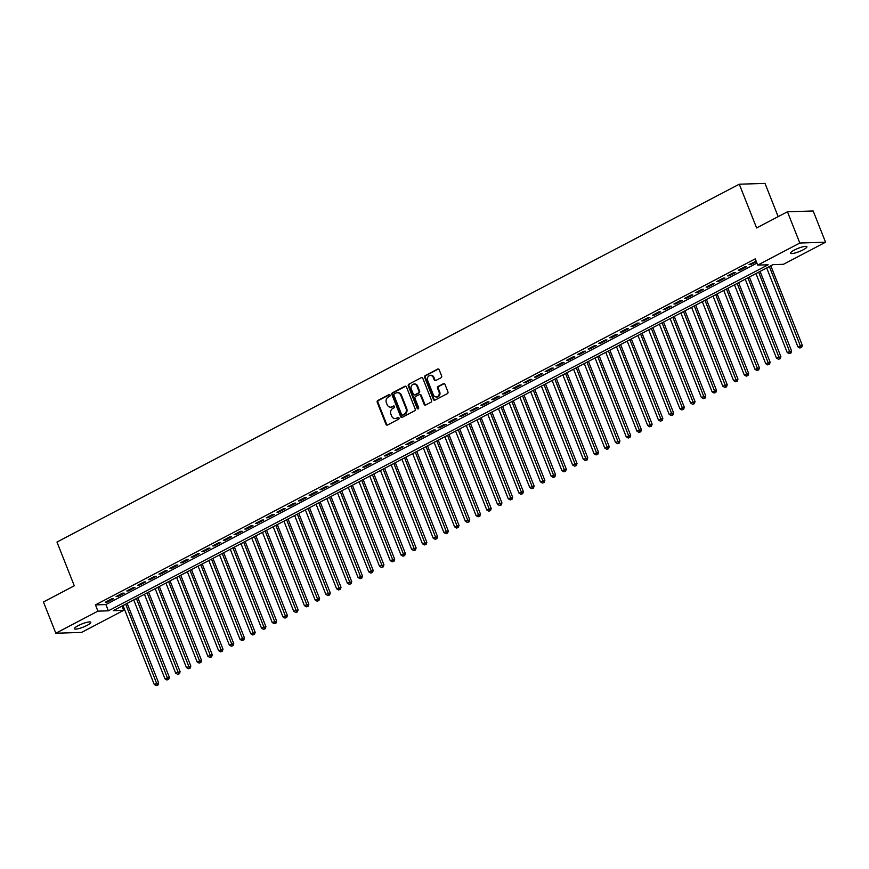<?xml version="1.0" encoding="UTF-8"?>
<svg xmlns="http://www.w3.org/2000/svg" width="869" height="869" viewBox="0 0 869 869"><rect width="100%" height="100%" fill="white"/><g stroke="black" fill="none" stroke-linecap="round" stroke-linejoin="round"><path stroke-width="1.3" d="M390.051 395.091A0.945 0.815 -91.8 0 0 388.975 394.624L377.787 400.49A1.347 1.162 -91.8 0 0 377.222 402.271L385.966 424.354A1.347 1.162 -91.8 0 0 387.498 425.028L398.686 419.162A0.945 0.815 -91.8 0 0 398.013 417.446L396.568 418.195A4.302 3.715 -91.8 0 1 395.145 418.576A4.302 3.715 -91.8 0 1 391.637 416.045L390.909 414.198A4.302 3.715 -91.8 0 1 392.723 408.506L394.178 407.746A0.945 0.815 -91.8 0 0 393.494 406.029L392.049 406.79A4.302 3.715 -91.8 0 1 390.626 407.17A4.302 3.715 -91.8 0 1 387.118 404.628L386.39 402.792A4.302 3.715 -91.8 0 1 388.204 397.1L389.66 396.34A0.945 0.815 -91.8 0 0 390.051 395.091M803.184 249.805A8.777 1.716 -21.6 0 1 790.584 253.172A8.777 1.716 -21.6 0 1 794.288 250.076A8.777 1.716 -21.6 0 1 806.899 246.709A8.777 1.716 -21.6 0 1 803.184 249.805M87.085 625.376A8.777 1.716 -21.6 0 1 74.473 628.743A8.777 1.716 -21.6 0 1 78.188 625.647A8.777 1.716 -21.6 0 1 90.789 622.28A8.777 1.716 -21.6 0 1 87.085 625.376M441.072 377.743A1.347 1.162 -91.8 0 0 441.648 375.962L439.193 369.759A1.347 1.162 -91.8 0 0 437.65 369.086L425.223 375.604A1.347 1.162 -91.8 0 0 424.659 377.385L433.403 399.468A1.347 1.162 -91.8 0 0 434.945 400.142L447.372 393.624A1.347 1.162 -91.8 0 0 447.937 391.854L444.971 384.37A1.347 1.162 -91.8 0 0 443.429 383.696L438.117 386.477A1.347 1.162 -91.8 0 0 437.552 388.258L439.019 391.973A3.595 3.107 -91.8 0 1 433.381 394.928L427.624 380.383A3.595 3.107 -91.8 0 1 433.262 377.428L434.218 379.851A1.347 1.162 -91.8 0 0 435.76 380.524L441.072 377.743M55.822 633.229L43.45 601.978L74.289 585.793L56.974 542.05L739.28 184.206L756.606 227.95L787.444 211.775L799.817 243.027L825.55 242.223L783.447 264.306L773.008 264.632L113.231 610.668L123.659 610.342L81.556 632.426L55.822 633.229L97.925 611.135L108.364 610.82L768.142 264.784L757.714 265.11L799.817 243.027M757.714 265.11L755.237 258.864L95.46 604.889L97.925 611.135M406.442 386.944A1.347 1.162 -91.8 0 0 404.9 386.271L392.473 392.788A1.347 1.162 -91.8 0 0 391.908 394.559L400.652 416.653A1.347 1.162 -91.8 0 0 402.195 417.326L414.622 410.809A1.347 1.162 -91.8 0 0 415.186 409.027L406.442 386.944M408.854 384.196L421.28 377.678A1.347 1.162 -91.8 0 1 422.812 378.352L431.556 400.435A1.347 1.162 -91.8 0 1 430.991 402.217L425.68 405.008A1.347 1.162 -91.8 0 1 424.137 404.335L420.585 395.373A1.347 1.162 -91.8 0 0 419.054 394.7L415.523 396.546A1.347 1.162 -91.8 0 0 414.958 398.328L418.652 407.659A0.945 0.815 -91.8 0 1 417.174 408.43L408.289 385.977A1.347 1.162 -91.8 0 1 408.854 384.196L421.28 377.678M111.764 598.828L105.323 602.206L107.061 602.152L113.502 598.774L111.764 598.828M122.486 593.201L116.055 596.579L117.793 596.525L124.234 593.147L122.486 593.201M133.218 587.574L126.787 590.953L128.525 590.898L134.956 587.52L133.218 587.574M143.95 581.948L137.508 585.326L139.246 585.271L145.688 581.893L143.95 581.948M154.671 576.321L148.241 579.699L149.979 579.645L156.409 576.266L154.671 576.321M165.403 570.694L158.962 574.072L160.7 574.018L167.141 570.64L165.403 570.694M176.135 565.067L169.694 568.445L171.432 568.391L177.873 565.013L176.135 565.067M186.857 559.44L180.426 562.819L182.164 562.764L188.595 559.386L186.857 559.44M197.589 553.814L191.147 557.192L192.885 557.138L199.327 553.759L197.589 553.814M208.321 548.187L201.88 551.565L203.618 551.511L210.059 548.133L208.321 548.187M219.042 542.56L212.612 545.938L214.35 545.884L220.78 542.506L219.042 542.56M229.774 536.933L223.333 540.312L225.071 540.257L231.512 536.879L229.774 536.933M240.496 531.307L234.065 534.685L235.803 534.631L242.234 531.252L240.496 531.307M251.228 525.68L244.786 529.058L246.535 529.004L252.966 525.626L251.228 525.68M261.96 520.053L255.519 523.431L257.257 523.377L263.698 519.999L261.96 520.053M272.681 514.426L266.251 517.805L267.989 517.75L274.419 514.372L272.681 514.426M283.413 508.799L276.972 512.178L278.71 512.123L285.151 508.745L283.413 508.799M294.146 503.173L287.704 506.551L289.442 506.497L295.884 503.118L294.146 503.173M304.867 497.546L298.436 500.924L300.174 500.87L306.605 497.492L304.867 497.546M315.599 491.919L309.158 495.297L310.896 495.243L317.337 491.865L315.599 491.919M326.32 486.292L319.89 489.671L321.628 489.616L328.058 486.238L326.32 486.292M337.053 480.666L330.611 484.044L332.36 483.99L338.791 480.611L337.053 480.666M347.785 475.039L341.343 478.417L343.081 478.363L349.523 474.985L347.785 475.039M358.506 469.412L352.075 472.79L353.813 472.736L360.244 469.358L358.506 469.412M369.238 463.785L362.797 467.164L364.535 467.109L370.976 463.731L369.238 463.785M379.97 458.159L373.529 461.537L375.267 461.482L381.708 458.104L379.97 458.159M390.692 452.532L384.261 455.91L385.999 455.856L392.43 452.477L390.692 452.532M401.424 446.905L394.982 450.283L396.72 450.229L403.162 446.862L401.424 446.905M412.145 441.289L405.714 444.656L407.452 444.602L413.894 441.235L412.145 441.289M422.877 435.662L416.447 439.03L418.185 438.975L424.615 435.608L422.877 435.662M433.609 430.036L427.168 433.403L428.906 433.349L435.347 429.981L433.609 430.036M444.331 424.409L437.9 427.776L439.638 427.722L446.069 424.354L444.331 424.409M455.063 418.782L448.621 422.149L450.359 422.095L456.801 418.728L455.063 418.782M465.795 413.155L459.353 416.523L461.091 416.468L467.533 413.101L465.795 413.155M476.516 407.528L470.086 410.896L471.824 410.841L478.254 407.474L476.516 407.528M487.248 401.902L480.807 405.269L482.545 405.215L488.986 401.847L487.248 401.902M497.97 396.275L491.539 399.642L493.277 399.599L499.718 396.221L497.97 396.275M508.702 390.648L502.271 394.026L504.009 393.972L510.44 390.594L508.702 390.648M519.434 385.021L512.992 388.4L514.73 388.345L521.172 384.967L519.434 385.021M530.155 379.395L523.725 382.773L525.463 382.718L531.893 379.34L530.155 379.395M540.887 373.768L534.446 377.146L536.184 377.092L542.625 373.713L540.887 373.768M551.619 368.141L545.178 371.519L546.916 371.465L553.357 368.087L551.619 368.141M562.341 362.514L555.91 365.892L557.648 365.838L564.079 362.46L562.341 362.514M573.073 356.887L566.631 360.266L568.369 360.211L574.811 356.833L573.073 356.887M583.794 351.261L577.364 354.639L579.102 354.585L585.543 351.206L583.794 351.261M594.526 345.634L588.096 349.012L589.834 348.958L596.264 345.58L594.526 345.634M605.259 340.007L598.817 343.385L600.555 343.331L606.996 339.953L605.259 340.007M615.98 334.38L609.549 337.759L611.287 337.704L617.718 334.326L615.98 334.38M626.712 328.754L620.27 332.132L622.008 332.077L628.45 328.699L626.712 328.754M637.444 323.127L631.003 326.505L632.741 326.451L639.182 323.072L637.444 323.127M648.165 317.5L641.735 320.878L643.473 320.824L649.903 317.446L648.165 317.5M658.898 311.873L652.456 315.251L654.194 315.197L660.636 311.819L658.898 311.873M669.63 306.246L663.188 309.625L664.926 309.57L671.368 306.192L669.63 306.246M680.351 300.62L673.92 303.998L675.658 303.944L682.089 300.565L680.351 300.62M691.083 294.993L684.642 298.371L686.38 298.317L692.821 294.939L691.083 294.993M701.804 289.366L695.374 292.744L697.112 292.69L703.542 289.312L701.804 289.366M712.537 283.739L706.095 287.118L707.844 287.063L714.275 283.685L712.537 283.739M723.269 278.113L716.827 281.491L718.565 281.437L725.007 278.058L723.269 278.113M733.99 272.486L727.559 275.864L729.297 275.81L735.728 272.431L733.99 272.486M744.722 266.859L738.281 270.237L740.019 270.183L746.46 266.805L744.722 266.859M95.46 604.889L105.888 604.563L756.921 263.122M756.171 261.211L749.013 264.611L750.751 264.556L756.334 261.634M778.168 216.642L765.013 183.402L739.28 184.206M787.444 211.775L813.178 210.971L825.55 242.223M121.975 606.084L123.659 610.342M105.888 604.563L108.364 610.82M107.061 602.152L106.778 601.435M117.793 596.525L117.511 595.808M128.525 590.898L128.243 590.181M139.246 585.271L138.964 584.555M149.979 579.645L149.696 578.928M160.7 574.018L160.428 573.301M171.432 568.391L171.15 567.674M182.164 562.764L181.882 562.047M192.885 557.138L192.603 556.421M203.618 551.511L203.335 550.794M214.35 545.884L214.067 545.167M225.071 540.257L224.789 539.551M235.803 534.631L235.521 533.924M246.535 529.004L246.253 528.298M257.257 523.377L256.974 522.671M267.989 517.75L267.706 517.044M278.71 512.123L278.438 511.417M289.442 506.497L289.16 505.791M300.174 500.87L299.892 500.164M310.896 495.243L310.613 494.537M321.628 489.616L321.345 488.91M332.36 483.99L332.077 483.283M343.081 478.363L342.799 477.657M353.813 472.736L353.531 472.03M364.535 467.109L364.263 466.403M375.267 461.482L374.984 460.776M385.999 455.856L385.717 455.15M396.72 450.229L396.438 449.523M407.452 444.602L407.17 443.896M418.185 438.975L417.902 438.269M428.906 433.349L428.623 432.643M439.638 427.722L439.356 427.016M450.359 422.095L450.088 421.389M461.091 416.468L460.809 415.762M471.824 410.841L471.541 410.135M482.545 405.215L482.262 404.509M493.277 399.599L492.995 398.882M504.009 393.972L503.727 393.255M514.73 388.345L514.448 387.628M525.463 382.718L525.18 382.002M536.184 377.092L535.912 376.375M546.916 371.465L546.634 370.748M557.648 365.838L557.366 365.121M568.369 360.211L568.087 359.494M579.102 354.585L578.819 353.868M589.834 348.958L589.551 348.241M600.555 343.331L600.273 342.614M611.287 337.704L611.005 336.987M622.008 332.077L621.737 331.361M632.741 326.451L632.458 325.734M643.473 320.824L643.19 320.107M654.194 315.197L653.912 314.491M664.926 309.57L664.644 308.864M675.658 303.944L675.376 303.238M686.38 298.317L686.097 297.611M697.112 292.69L696.829 291.984M707.844 287.063L707.562 286.357M718.565 281.437L718.283 280.73M729.297 275.81L729.015 275.104M740.019 270.183L739.747 269.477M750.751 264.556L750.468 263.85M390.974 407.137A4.302 3.715 -91.8 0 0 391.322 407.148A4.302 3.715 -91.8 0 0 392.745 406.768L392.049 406.79M394.157 406.029L392.745 406.768M395.493 418.543A4.302 3.715 -91.8 0 0 395.84 418.554A4.302 3.715 -91.8 0 0 397.263 418.174L396.568 418.195M398.013 417.446L397.263 418.174M389.638 394.613L378.482 400.468A1.347 1.162 -91.8 0 0 377.917 402.249L386.662 424.333A1.347 1.162 -91.8 0 0 387.4 425.071M405.693 386.194A1.347 1.162 -91.8 0 0 405.595 386.249L393.168 392.766A1.347 1.162 -91.8 0 0 392.603 394.537L401.348 416.631A1.347 1.162 -91.8 0 0 402.097 417.37M394.32 393.896A0.945 0.815 -91.8 0 0 393.918 395.134L401.597 414.524A0.945 0.815 -91.8 0 0 402.673 415.002L404.194 414.198A4.302 3.715 -91.8 0 0 406.019 408.506L400.772 395.254A4.302 3.715 -91.8 0 0 397.263 392.712A4.302 3.715 -91.8 0 0 395.84 393.092L394.32 393.896M402.738 414.991A0.945 0.815 -91.8 0 0 403.368 414.98L402.673 415.002M397.611 392.723A4.302 3.715 -91.8 0 1 397.959 392.69A4.302 3.715 -91.8 0 1 401.467 395.232L406.714 408.484A4.302 3.715 -91.8 0 1 404.889 414.176L403.368 414.98M419.846 394.635A1.347 1.162 -91.8 0 1 421.291 395.352L424.832 404.313A1.347 1.162 -91.8 0 0 425.582 405.052M409.549 384.174A1.347 1.162 -91.8 0 0 408.984 385.955L417.87 408.408A0.945 0.815 -91.8 0 0 418.282 408.886M416.914 386.086A3.595 3.107 -91.8 0 0 411.276 389.04L413.307 394.157A1.347 1.162 -91.8 0 0 414.839 394.83L418.369 392.984A1.347 1.162 -91.8 0 0 418.934 391.202L416.914 386.086L417.609 386.064A3.595 3.107 -91.8 0 0 414.328 383.968M414.741 394.874A1.347 1.162 -91.8 0 0 415.534 394.808L414.839 394.83M417.609 386.064L419.629 391.18A1.347 1.162 -91.8 0 1 419.064 392.962L415.534 394.808M430.676 375.321A3.595 3.107 -91.8 0 1 433.957 377.407L434.913 379.829A1.347 1.162 -91.8 0 0 435.662 380.579M436.662 397.014A3.595 3.107 -91.8 0 0 439.714 391.952L439.019 391.973M444.222 383.62A1.347 1.162 -91.8 0 0 444.124 383.674L438.812 386.455A1.347 1.162 -91.8 0 0 438.248 388.237L439.714 391.952M438.443 369.021A1.347 1.162 -91.8 0 0 438.345 369.064L425.919 375.582A1.347 1.162 -91.8 0 0 425.354 377.363L434.098 399.447A1.347 1.162 -91.8 0 0 434.848 400.196M122.996 605.541L154.226 684.414L158.647 682.947L127.135 603.368M157.267 685.033L156.192 685.598L157.962 685.011L157.267 685.033L125.679 604.14M156.192 685.598L154.226 684.414M158.647 682.947L157.962 685.011M133.728 599.914L164.947 678.787L169.368 677.32L137.867 597.742M167.989 679.406L166.924 679.971L168.684 679.384L167.989 679.406L136.411 598.513M166.924 679.971L164.947 678.787M169.368 677.32L168.684 679.384M144.45 594.287L175.679 673.16L180.1 671.694L148.588 592.115M178.721 673.779L177.645 674.344L179.416 673.757L178.721 673.779L147.133 592.886M177.645 674.344L175.679 673.16M180.1 671.694L179.416 673.757M155.182 588.661L186.411 667.533L190.832 666.067L159.32 586.488M189.453 668.152L188.377 668.717L190.148 668.131L189.453 668.152L157.865 587.259M188.377 668.717L186.411 667.533M190.832 666.067L190.148 668.131M165.914 583.034L197.133 661.906L201.554 660.44L170.052 580.861M200.174 662.526L199.11 663.09L200.869 662.504L200.174 662.526L168.597 581.633M199.11 663.09L197.133 661.906M201.554 660.44L200.869 662.504M176.635 577.407L207.865 656.28L212.286 654.813L180.774 575.235M210.906 656.899L209.831 657.464L211.601 656.877L210.906 656.899L179.318 576.006M209.831 657.464L207.865 656.28M212.286 654.813L211.601 656.877M187.367 571.78L218.586 650.653L223.007 649.186L191.506 569.619M221.638 651.272L220.563 651.837L222.334 651.25L221.638 651.272L190.05 570.379M220.563 651.837L218.586 650.653M223.007 649.186L222.334 651.25M198.089 566.154L229.318 645.026L233.739 643.56L202.238 563.992M232.36 645.645L231.284 646.21L233.055 645.624L232.36 645.645L200.772 564.752M231.284 646.21L229.318 645.026M233.739 643.56L233.055 645.624M208.821 560.527L240.05 639.399L244.471 637.933L212.959 558.365M243.092 640.019L242.017 640.583L243.787 639.997L243.092 640.019L211.504 559.125M242.017 640.583L240.05 639.399M244.471 637.933L243.787 639.997M219.553 554.9L250.772 633.773L255.193 632.306L223.691 552.738M253.813 634.392L252.749 634.957L254.508 634.37L253.813 634.392L222.236 553.499M252.749 634.957L250.772 633.773M255.193 632.306L254.508 634.37M230.274 549.273L261.504 628.146L265.925 626.69L234.413 547.112M264.545 628.765L263.47 629.33L265.241 628.743L264.545 628.765L232.957 547.872M263.47 629.33L261.504 628.146M265.925 626.69L265.241 628.743M241.006 543.646L272.236 622.519L276.657 621.063L245.145 541.485M275.277 623.138L274.202 623.703L275.973 623.116L275.277 623.138L243.689 542.245M274.202 623.703L272.236 622.519M276.657 621.063L275.973 623.116M251.738 538.03L282.957 616.892L287.378 615.437L255.877 535.858M285.999 617.511L284.934 618.076L286.694 617.49L285.999 617.511L254.421 536.618M284.934 618.076L282.957 616.892M287.378 615.437L286.694 617.49M262.46 532.404L293.689 611.265L298.11 609.81L266.598 530.231M296.731 611.895L295.656 612.449L297.426 611.874L296.731 611.895L265.143 530.992M295.656 612.449L293.689 611.265M298.11 609.81L297.426 611.874M273.192 526.777L304.422 605.639L308.832 604.183L277.33 524.604M307.463 606.269L306.388 606.823L308.158 606.247L307.463 606.269L275.875 525.365M306.388 606.823L304.422 605.639M308.832 604.183L308.158 606.247M283.924 521.15L315.143 600.012L319.564 598.556L288.063 518.978M318.184 600.642L317.109 601.196L318.88 600.62L318.184 600.642L286.596 519.738M317.109 601.196L315.143 600.012M319.564 598.556L318.88 600.62M294.645 515.523L325.875 594.385L330.296 592.93L298.784 513.351M328.916 595.015L327.841 595.569L329.612 594.993L328.916 595.015L297.328 514.111M327.841 595.569L325.875 594.385M330.296 592.93L329.612 594.993M305.377 509.897L336.596 588.758L341.017 587.303L309.516 507.724M339.638 589.388L338.573 589.942L340.344 589.367L339.638 589.388L308.06 508.484M338.573 589.942L336.596 588.758M341.017 587.303L340.344 589.367M316.099 504.27L347.328 583.132L351.749 581.676L320.237 502.097M350.37 583.762L349.295 584.316L351.065 583.74L350.37 583.762L318.782 502.858M349.295 584.316L347.328 583.132M351.749 581.676L351.065 583.74M326.831 498.643L358.061 577.505L362.482 576.049L330.97 496.471M361.102 578.135L360.027 578.689L361.797 578.113L361.102 578.135L329.514 497.231M360.027 578.689L358.061 577.505M362.482 576.049L361.797 578.113M337.563 493.016L368.782 571.878L373.203 570.422L341.702 490.844M371.823 572.508L370.759 573.062L372.519 572.486L371.823 572.508L340.246 491.604M370.759 573.062L368.782 571.878M373.203 570.422L372.519 572.486M348.284 487.39L379.514 566.251L383.935 564.796L352.423 485.217M382.556 566.881L381.48 567.446L383.251 566.86L382.556 566.881L350.967 485.977M381.48 567.446L379.514 566.251M383.935 564.796L383.251 566.86M359.016 481.763L390.246 560.624L394.667 559.169L363.155 479.59M393.288 561.255L392.212 561.819L393.983 561.233L393.288 561.255L361.7 480.351M392.212 561.819L390.246 560.624M394.667 559.169L393.983 561.233M369.749 476.136L400.967 554.998L405.388 553.542L373.887 473.963M404.009 555.628L402.934 556.193L404.704 555.606L404.009 555.628L372.421 474.724M402.934 556.193L400.967 554.998M405.388 553.542L404.704 555.606M380.47 470.509L411.7 549.371L416.121 547.915L384.609 468.337M414.741 550.001L413.666 550.566L415.436 549.979L414.741 550.001L383.153 469.097M413.666 550.566L411.7 549.371M416.121 547.915L415.436 549.979M391.202 464.882L422.421 543.744L426.842 542.289L395.341 462.71M425.473 544.374L424.398 544.939L426.168 544.352L425.473 544.374L393.885 463.47M424.398 544.939L422.421 543.744M426.842 542.289L426.168 544.352M401.923 459.256L433.153 538.117L437.574 536.662L406.062 457.083M436.195 538.747L435.119 539.312L436.89 538.726L436.195 538.747L404.606 457.844M435.119 539.312L433.153 538.117M437.574 536.662L436.89 538.726M412.656 453.629L443.885 532.491L448.306 531.035L416.794 451.456M446.927 533.121L445.851 533.685L447.622 533.099L446.927 533.121L415.339 452.217M445.851 533.685L443.885 532.491M448.306 531.035L447.622 533.099M423.388 448.002L454.606 526.864L459.028 525.408L427.526 445.83M457.648 527.494L456.583 528.059L458.343 527.472L457.648 527.494L426.071 446.59M456.583 528.059L454.606 526.864M459.028 525.408L458.343 527.472M434.109 442.375L465.339 521.237L469.76 519.781L438.248 440.203M468.38 521.867L467.305 522.432L469.075 521.845L468.38 521.867L436.792 440.963M467.305 522.432L465.339 521.237M469.76 519.781L469.075 521.845M444.841 436.749L476.071 515.61L480.492 514.155L448.98 434.576M479.112 516.24L478.037 516.805L479.807 516.219L479.112 516.24L447.524 435.336M478.037 516.805L476.071 515.61M480.492 514.155L479.807 516.219M455.573 431.122L486.792 509.984L491.213 508.528L459.712 428.949M489.834 510.614L488.769 511.178L490.529 510.592L489.834 510.614L458.245 429.71M488.769 511.178L486.792 509.984M491.213 508.528L490.529 510.592M466.295 425.495L497.524 504.368L501.945 502.901L470.433 423.322M500.566 504.987L499.49 505.552L501.261 504.965L500.566 504.987L468.978 424.094M499.49 505.552L497.524 504.368M501.945 502.901L501.261 504.965M477.027 419.868L508.246 498.741L512.667 497.274L481.165 417.696M511.298 499.36L510.222 499.925L511.993 499.338L511.298 499.36L479.71 418.467M510.222 499.925L508.246 498.741M512.667 497.274L511.993 499.338M487.748 414.241L518.978 493.114L523.399 491.648L491.897 412.069M522.019 493.733L520.944 494.298L522.714 493.711L522.019 493.733L490.431 412.84M520.944 494.298L518.978 493.114M523.399 491.648L522.714 493.711M498.48 408.615L529.71 487.487L534.131 486.021L502.619 406.442M532.751 488.106L531.676 488.671L533.447 488.085L532.751 488.106L501.163 407.213M531.676 488.671L529.71 487.487M534.131 486.021L533.447 488.085M509.212 402.988L540.431 481.861L544.852 480.394L513.351 400.815M543.473 482.48L542.408 483.045L544.168 482.458L543.473 482.48L511.895 401.587M542.408 483.045L540.431 481.861M544.852 480.394L544.168 482.458M519.934 397.361L551.163 476.234L555.584 474.767L524.072 395.189M554.205 476.853L553.129 477.418L554.9 476.831L554.205 476.853L522.617 395.96M553.129 477.418L551.163 476.234M555.584 474.767L554.9 476.831M530.666 391.734L561.895 470.607L566.316 469.141L534.804 389.562M564.937 471.226L563.862 471.791L565.632 471.204L564.937 471.226L533.349 390.333M563.862 471.791L561.895 470.607M566.316 469.141L565.632 471.204M541.398 386.108L572.617 464.98L577.038 463.514L545.536 383.935M575.658 465.599L574.594 466.164L576.353 465.578L575.658 465.599L544.07 384.706M574.594 466.164L572.617 464.98M577.038 463.514L576.353 465.578M552.119 380.481L583.349 459.353L587.77 457.887L556.258 378.308M586.39 459.973L585.315 460.537L587.086 459.951L586.39 459.973L554.802 379.08M585.315 460.537L583.349 459.353M587.77 457.887L587.086 459.951M562.851 374.854L594.07 453.727L598.491 452.26L566.99 372.682M597.122 454.346L596.047 454.911L597.818 454.324L597.122 454.346L565.534 373.453M596.047 454.911L594.07 453.727M598.491 452.26L597.818 454.324M573.573 369.227L604.802 448.1L609.223 446.633L577.722 367.055M607.844 448.719L606.768 449.284L608.539 448.697L607.844 448.719L576.256 367.826M606.768 449.284L604.802 448.1M609.223 446.633L608.539 448.697M584.305 363.6L615.534 442.473L619.955 441.007L588.443 361.428M618.576 443.092L617.501 443.657L619.271 443.071L618.576 443.092L586.988 362.199M617.501 443.657L615.534 442.473M619.955 441.007L619.271 443.071M595.037 357.974L626.256 436.846L630.677 435.38L599.175 355.801M629.297 437.465L628.233 438.03L629.992 437.444L629.297 437.465L597.72 356.572M628.233 438.03L626.256 436.846M630.677 435.38L629.992 437.444M605.758 352.347L636.988 431.22L641.409 429.753L609.897 350.174M640.029 431.839L638.954 432.404L640.725 431.817L640.029 431.839L608.441 350.946M638.954 432.404L636.988 431.22M641.409 429.753L640.725 431.817M616.49 346.72L647.72 425.593L652.141 424.126L620.629 344.558M650.762 426.212L649.686 426.777L651.457 426.19L650.762 426.212L619.173 345.319M649.686 426.777L647.72 425.593M652.141 424.126L651.457 426.19M627.222 341.093L658.441 419.966L662.862 418.5L631.361 338.932M661.483 420.585L660.418 421.15L662.178 420.563L661.483 420.585L629.906 339.692M660.418 421.15L658.441 419.966M662.862 418.5L662.178 420.563M637.944 335.467L669.173 414.339L673.594 412.873L642.082 333.305M672.215 414.958L671.14 415.523L672.91 414.937L672.215 414.958L640.627 334.065M671.14 415.523L669.173 414.339M673.594 412.873L672.91 414.937M648.676 329.84L679.895 408.712L684.316 407.246L652.815 327.678M682.947 409.332L681.872 409.896L683.642 409.31L682.947 409.332L651.359 328.439M681.872 409.896L679.895 408.712M684.316 407.246L683.642 409.31M659.397 324.213L690.627 403.086L695.048 401.619L663.547 322.051M693.668 403.705L692.593 404.27L694.364 403.683L693.668 403.705L662.08 322.812M692.593 404.27L690.627 403.086M695.048 401.619L694.364 403.683M670.129 318.586L701.359 397.459L705.78 396.003L674.268 316.425M704.401 398.078L703.325 398.643L705.096 398.056L704.401 398.078L672.812 317.185M703.325 398.643L701.359 397.459M705.78 396.003L705.096 398.056M680.861 312.97L712.08 391.832L716.501 390.377L685 310.798M715.122 392.451L714.057 393.016L715.817 392.43L715.122 392.451L683.545 311.558M714.057 393.016L712.08 391.832M716.501 390.377L715.817 392.43M691.583 307.344L722.812 386.205L727.234 384.75L695.721 305.171M725.854 386.835L724.779 387.389L726.549 386.814L725.854 386.835L694.266 305.931M724.779 387.389L722.812 386.205M727.234 384.75L726.549 386.814M702.315 301.717L733.545 380.579L737.966 379.123L706.454 299.544M736.586 381.209L735.511 381.763L737.281 381.187L736.586 381.209L704.998 300.305M735.511 381.763L733.545 380.579M737.966 379.123L737.281 381.187M713.047 296.09L744.266 374.952L748.687 373.496L717.186 293.918M747.307 375.582L746.243 376.136L748.003 375.56L747.307 375.582L715.73 294.678M746.243 376.136L744.266 374.952M748.687 373.496L748.003 375.56M723.768 290.463L754.998 369.325L759.419 367.869L727.907 288.291M758.04 369.955L756.964 370.509L758.735 369.933L758.04 369.955L726.451 289.051M756.964 370.509L754.998 369.325M759.419 367.869L758.735 369.933M734.501 284.836L765.73 363.698L770.14 362.243L738.639 282.664M768.772 364.328L767.696 364.882L769.467 364.307L768.772 364.328L737.184 283.424M767.696 364.882L765.73 363.698M770.14 362.243L769.467 364.307M745.233 279.21L776.451 358.071L780.873 356.616L749.371 277.037M779.493 358.701L778.418 359.255L780.188 358.68L779.493 358.701L747.905 277.798M778.418 359.255L776.451 358.071M780.873 356.616L780.188 358.68M755.954 273.583L787.184 352.445L791.605 350.989L760.093 271.41M790.225 353.075L789.15 353.629L790.92 353.053L790.225 353.075L758.637 272.171M789.15 353.629L787.184 352.445M791.605 350.989L790.92 353.053M766.686 267.956L797.905 346.818L802.326 345.362L770.825 265.784M800.946 347.448L799.882 348.002L801.652 347.426L800.946 347.448L769.369 266.544M799.882 348.002L797.905 346.818M802.326 345.362L801.652 347.426M389.605 394.602L388.975 394.624M394.124 406.008L393.494 406.029M386.662 424.333L385.966 424.354M377.917 402.249L377.222 402.271M378.482 400.468L377.787 400.49M401.348 416.631L400.652 416.653M392.603 394.537L391.908 394.559M393.168 392.766L392.473 392.788M405.595 386.249L404.9 386.271M404.889 414.176L404.194 414.198M406.714 408.484L406.019 408.506M401.467 395.232L400.772 395.254M424.832 404.313L424.137 404.335M421.291 395.352L420.585 395.373M417.87 408.408L417.174 408.43M408.984 385.955L408.289 385.977M419.064 392.962L418.369 392.984M419.629 391.18L418.934 391.202M434.913 379.829L434.218 379.851M433.957 377.407L433.262 377.428M438.248 388.237L437.552 388.258M438.812 386.455L438.117 386.477M444.124 383.674L443.429 383.696M434.098 399.447L433.403 399.468M425.354 377.363L424.659 377.385M425.919 375.582L425.223 375.604M438.345 369.064L437.65 369.086M391.322 407.148L390.626 407.17M395.84 418.554L395.145 418.576M403.053 415.056L402.358 415.078M397.959 392.69L397.263 392.712M420.194 394.559L419.499 394.58M414.676 383.935L413.981 383.957M415.1 394.928L414.404 394.95M431.024 375.289L430.329 375.31M437.009 397.024L436.314 397.046"/></g></svg>
